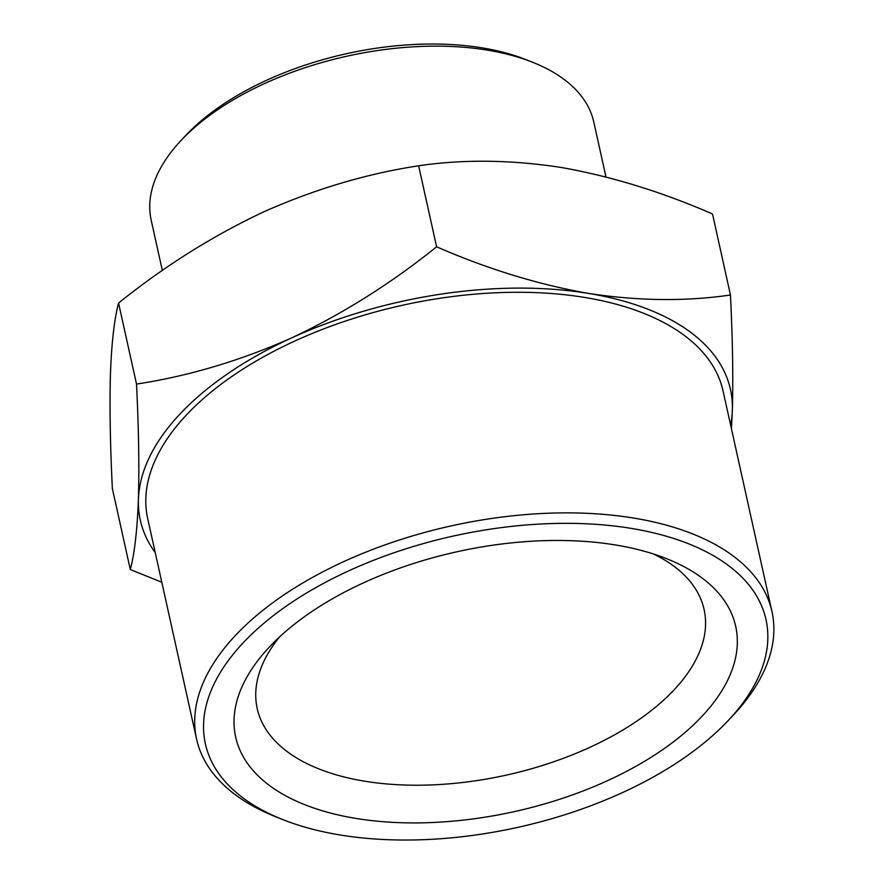<?xml version="1.0" encoding="UTF-8"?>
<svg xmlns="http://www.w3.org/2000/svg" width="884" height="884" viewBox="0 0 884 884"><rect width="100%" height="100%" fill="white"/><g stroke="black" fill="none" stroke-linecap="round" stroke-linejoin="round"><path stroke-width="1.33" d="M181.319 140.191L186.303 134.921A219.121 113.848 -12.5 0 1 525.947 59.615L532.676 62.289A226.669 117.782 167.5 0 0 181.319 140.191A226.669 117.782 167.5 0 0 151.197 220.227L162.347 270.526M605.971 176.977L593.805 122.102A226.669 117.782 167.5 0 0 532.676 62.289M279.466 637.033A228.868 118.92 167.5 0 0 257.211 708.537A228.868 118.92 167.5 0 0 364.683 781.202A228.868 118.92 167.5 0 0 673.376 690.603A228.868 118.92 167.5 0 0 704.095 609.463A228.868 118.92 167.5 0 0 653.707 554.058M355.932 818.418A256.073 133.053 167.5 0 0 682.614 734.527A256.073 133.053 167.5 0 0 666.635 558.699A256.073 133.053 167.5 0 0 269.708 646.69A256.073 133.053 167.5 0 0 355.932 818.418M730.46 294.991L712.504 213.972C661.409 191.706 610.767 176.17 560.578 167.363C510.654 159.75 463.338 159.219 418.629 165.783C366.529 173.739 314.848 189.121 263.609 211.906C212.624 235.884 164.28 266.272 118.555 303.057C114.356 318.881 111.649 342.285 110.467 373.28C109.539 405.469 110.168 443.89 112.356 488.532L130.313 569.55C134.523 553.727 137.219 530.323 138.412 499.327C139.329 467.139 138.7 428.718 136.523 384.076C188.623 376.109 240.304 360.738 291.554 337.953C342.528 313.975 390.883 283.587 436.597 246.802C487.692 269.067 538.334 284.604 588.523 293.411C638.447 301.024 685.752 301.554 730.46 294.991C732.648 339.633 733.278 378.054 732.35 410.253L731.455 428.806M631.165 528.378A287.123 149.186 167.5 0 0 264.88 622.446A287.123 149.186 167.5 0 0 282.792 819.59A287.123 149.186 167.5 0 0 727.841 720.924A287.123 149.186 167.5 0 0 631.165 528.378M418.629 165.783L436.597 246.802M118.555 303.057L136.523 384.076M161.805 582.258L130.313 569.55M282.792 819.59L276.062 816.915A294.681 153.109 -12.5 0 1 196.591 739.168A294.681 153.109 -12.5 0 1 327.555 569.418A294.681 153.109 -12.5 0 1 633.596 518.046A294.681 153.109 -12.5 0 1 771.975 611.606A294.681 153.109 -12.5 0 1 732.825 715.664L727.841 720.924M730.626 425.082A302.229 157.032 167.5 0 0 732.35 410.253A302.229 157.032 167.5 0 0 588.523 293.411A302.229 157.032 167.5 0 0 291.554 337.953A302.229 157.032 167.5 0 0 138.412 499.327A302.229 157.032 167.5 0 0 155.241 552.633M196.591 739.168L147.694 518.565A294.681 153.109 -12.5 0 1 402.242 305.312A294.681 153.109 -12.5 0 1 723.068 391.015L771.975 611.606"/></g></svg>
